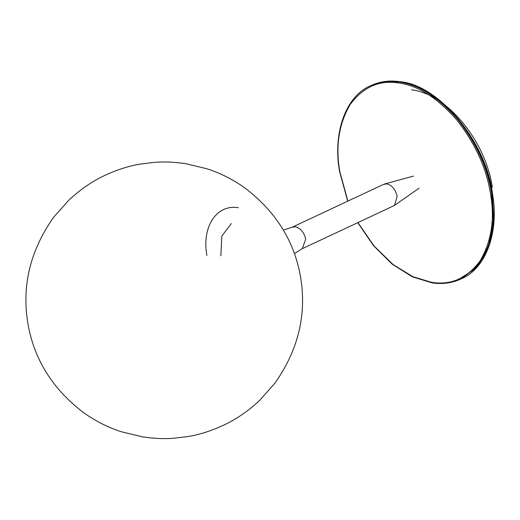 <?xml version="1.0" encoding="UTF-8"?>
<svg xmlns="http://www.w3.org/2000/svg" width="520" height="520" viewBox="0 0 520 520"><rect width="100%" height="100%" fill="white"/><g stroke="black" fill="none" stroke-linecap="round" stroke-linejoin="round"><path stroke-width="0.78" d="M231.29 223.542L221.839 236.087L220.831 255.808M411.457 89.798C446.706 93.743 485.472 140.452 492.323 187.226M302.308 248.658L393.757 205.784L394.511 205.348L397.156 196.274C395.506 189.469 392.08 185.341 386.88 183.892L383.695 184.321L292.247 227.188L295.432 226.766C300.632 228.215 304.057 232.343 305.708 239.148L302.308 248.658L294.418 253.63M238.485 207.766C216.736 203.886 201.591 226.733 206.882 255.444M459.491 278.824L473.428 269.997L484.374 255.866L491.309 237.556L493.928 216.84M370.988 85.54L385.106 81.497L399.646 81.712C418.957 84.188 438.464 96.59 458.172 118.931C476.847 142.831 488.169 167.577 492.154 193.167L493.831 219.7L489.294 245.128L478.107 265.766L461.559 278.733C487.123 267.767 499.259 230.003 492.375 192.959C485.979 141.655 438.672 84.546 399.88 81.679C389.695 80.139 380.062 81.425 370.988 85.54L384.54 81.764L399.074 81.984C418.385 84.455 437.892 96.856 457.6 119.197C476.275 143.097 487.598 167.843 491.582 193.44L493.266 219.967L488.722 245.394L477.542 266.032L461.559 278.733M347.867 201.11L339.84 171.711C335.368 146.231 338.832 123.806 350.233 104.429C363.233 86.996 379.379 79.846 398.658 82.979C417.826 85.43 437.19 97.747 456.749 119.919C475.287 143.644 486.525 168.207 490.477 193.609C494.949 219.089 491.485 241.514 480.09 260.884C467.084 278.324 450.938 285.474 431.659 282.341L412.925 276.718L393.01 264.478L373.958 245.869L357.935 222.58M27.794 322.881C21.704 285.603 30.297 250.432 53.56 217.36L68.829 200.174C80.522 189.286 92.755 180.921 105.528 175.078C117.559 169.585 129.136 165.925 140.257 164.093L154.531 162.338C164.184 161.571 174.623 162.026 185.861 163.703L207.246 168.857C220.818 173.297 233.513 179.764 245.323 188.272C276.237 211.998 294.684 241.806 300.671 277.706C306.755 314.983 298.168 350.155 274.898 383.227L259.63 400.413C247.936 411.3 235.703 419.666 222.931 425.51C210.899 431.002 199.322 434.662 188.201 436.495L173.927 438.25C164.274 439.017 153.835 438.562 142.597 436.885L121.212 431.73C107.64 427.291 94.945 420.823 83.135 412.315C52.221 388.59 33.774 358.781 27.794 322.881M370.416 85.806C344.844 96.772 332.716 134.537 339.599 171.587L347.692 201.194M357.76 222.658L373.542 245.7L392.314 264.251L412.412 276.848L432.088 282.867C442.279 284.401 451.913 283.114 460.987 279M283.368 230.074L292.247 227.188M384.514 184.015L413.419 176.105M394.511 205.348L419.088 188.188"/></g></svg>

